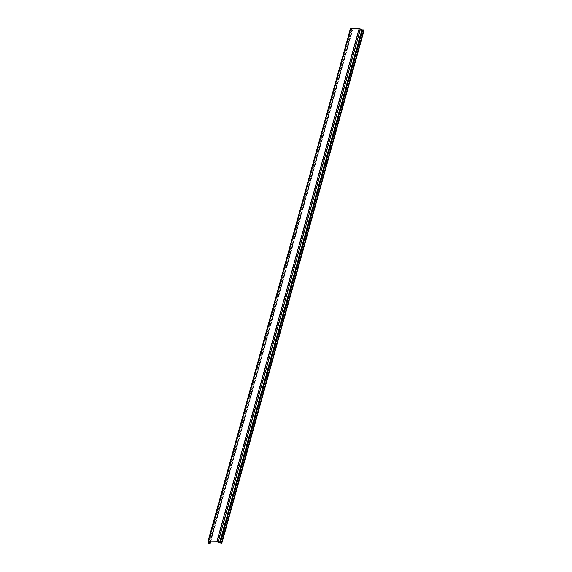 <?xml version="1.0" encoding="UTF-8"?>
<svg xmlns="http://www.w3.org/2000/svg" width="572" height="572" viewBox="0 0 572 572"><rect width="100%" height="100%" fill="white"/><g stroke="black" fill="none" stroke-linecap="round" stroke-linejoin="round"><path stroke-width="0.43" stroke-dasharray="2.86 2.15" d="M210.253 542.063L352.302 29.844L350.7 28.95L359.523 28.8L364.149 30.051M208.137 542.256L350.171 28.807M350.45 29.079L352.059 29.973L350.743 30.023L208.623 542.506M350.743 30.023L351.122 30.223L208.809 543.4M351.122 30.223L352.316 30.209L209.995 543.386M352.302 29.844L352.316 30.209M362.955 30.066L220.642 543.243M351.93 29.851L209.617 543.028M209.659 543.05L351.937 30.009M350.822 29.072L208.551 542.084M208.501 542.092L350.822 28.915M359.523 28.8L217.21 541.977M217.81 542.127L360.131 28.95M361.604 29.723L219.29 542.899M209.738 543.15L352.059 29.973M210.61 542.063L352.588 30.116M208.38 542.127L350.7 28.95"/><path stroke-width="0.86" d="M208.551 542.084L217.21 541.977L221.829 543.228L219.662 542.892L361.976 29.715L362.577 29.873L220.263 543.05M208.623 542.506L208.43 543.2L209.617 543.186L208.122 541.891L216.831 541.777L219.662 542.892M208.43 543.2L210.267 543.293L210.61 542.063M208.508 542.249L210.267 543.293M221.45 543.035L363.771 29.858L364.149 30.051L221.829 543.228M363.771 29.858L362.577 29.873M216.831 541.777L359.144 28.6L361.976 29.715M359.144 28.6L350.443 28.714L208.122 541.891M207.85 541.984L350.443 28.714M360.503 28.943L218.182 542.12M209.988 543.021L210.253 542.063"/></g></svg>
